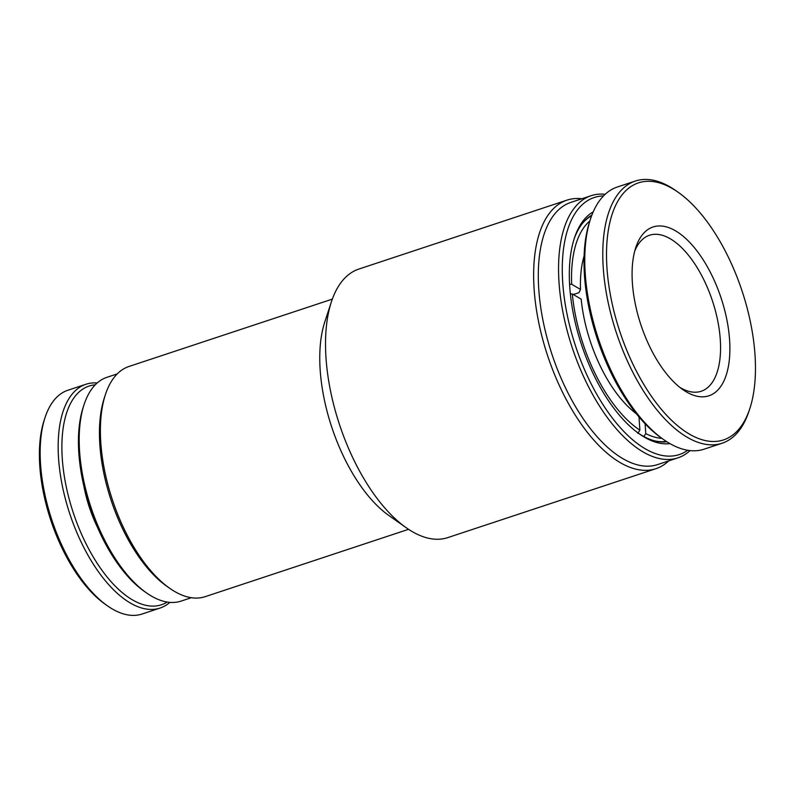 <?xml version="1.0" encoding="UTF-8"?>
<svg xmlns="http://www.w3.org/2000/svg" width="795" height="795" viewBox="0 0 795 795"><rect width="100%" height="100%" fill="white"/><g stroke="black" fill="none" stroke-linecap="round" stroke-linejoin="round"><path stroke-width="1.19" d="M573.314 294.538L578.969 292.669L580.519 289.45L571.675 284.272A116.527 55.421 -108.3 0 1 589.87 220.95M569.578 284.203L571.675 284.272M638.981 416.918L639.886 430.165A116.527 55.421 -108.3 0 1 572.33 293.961L570.343 293.902M572.33 293.961L581.175 299.149A100.359 47.73 -108.3 0 0 636.338 413.698M637.799 433.345L639.886 430.165M661.857 438.333A116.527 55.421 -108.3 0 1 645.779 433.613L643.692 436.793M645.779 433.613L645.103 423.765M583.749 257.153A94.973 45.176 -108.3 0 1 584.096 256.288M583.063 222.66A119.22 56.703 -108.3 0 1 591.619 215.813M666.329 441.404A119.22 56.703 -108.3 0 1 655.368 441.026M580.519 289.45A100.359 47.73 -108.3 0 1 584.106 255.94M634.728 251.101A82.173 39.084 -108.3 0 1 649.525 235.24A82.173 39.084 -108.3 0 1 664.739 236.095A82.173 39.084 -108.3 0 1 719.306 330.084A82.173 39.084 -108.3 0 1 701.19 391.259A82.173 39.084 -108.3 0 1 685.986 390.405A82.173 39.084 -108.3 0 1 679.854 387.364M669.489 227.907A88.911 42.284 -108.3 0 1 728.528 329.597A88.911 42.284 -108.3 0 1 692.475 394.867A88.911 42.284 -108.3 0 1 682.796 389.58A88.911 42.284 -108.3 0 1 635.771 247.573A88.911 42.284 -108.3 0 1 669.489 227.907M608.582 283.656A135.389 64.395 71.7 0 0 675.253 423.705A135.389 64.395 71.7 0 0 749.844 408.56A135.389 64.395 71.7 0 0 753.382 339.117A135.389 64.395 71.7 0 0 678.234 192.32A135.389 64.395 71.7 0 0 608.582 283.656M678.234 192.32L675.929 190.701A138.082 65.677 71.7 0 0 635.324 181.051A138.082 65.677 71.7 0 0 604.896 283.845A138.082 65.677 71.7 0 0 722.138 443.213A138.082 65.677 71.7 0 0 748.96 411.234L749.844 408.56M635.324 181.051L617.327 187.014A138.082 65.677 71.7 0 0 590.506 218.983A138.082 65.677 71.7 0 0 586.899 289.807A138.082 65.677 71.7 0 0 663.537 439.526A138.082 65.677 71.7 0 0 704.141 449.175L722.138 443.213M590.506 218.983L589.632 221.666A135.389 64.395 71.7 0 0 586.084 291.109A135.389 64.395 71.7 0 0 661.241 437.896L663.537 439.526M169.842 602.371A117.879 56.067 -108.3 0 1 160.053 608.066L142.057 614.028A117.879 56.067 -108.3 0 1 107.395 605.79A117.879 56.067 -108.3 0 1 45.047 417.524A117.879 56.067 -108.3 0 1 47.094 412.068A117.879 56.067 -108.3 0 1 67.943 390.226L85.94 384.263A117.879 56.067 -108.3 0 1 97.189 382.991M160.053 608.066A117.879 56.067 -108.3 0 1 93.8 564.887A117.879 56.067 -108.3 0 1 65.091 406.106A117.879 56.067 -108.3 0 1 85.94 384.263M167.198 602.054A115.186 54.785 -108.3 0 1 96.712 562.572A115.186 54.785 -108.3 0 1 61.881 448.37A115.186 54.785 -108.3 0 1 95.261 384.82M107.395 605.79L105.089 604.16A115.186 54.785 -108.3 0 1 44.172 420.197L45.047 417.524M83.962 486.59A79.48 37.802 71.7 0 0 97.388 527.135M146.429 592.861L144.124 591.232A115.186 54.785 -108.3 0 1 83.207 407.279L84.081 404.595A117.879 56.067 71.7 0 0 146.429 592.861A117.879 56.067 71.7 0 0 151.318 596.011A117.879 56.067 71.7 0 0 181.091 601.1L191.337 597.701M117.223 373.908L106.977 377.297A117.879 56.067 71.7 0 0 84.081 404.595M332.32 299.129L128.979 366.465A121.247 57.667 71.7 0 0 105.427 394.539L104.334 397.888A117.879 56.067 71.7 0 0 166.672 586.154L169.554 588.181A121.247 57.667 71.7 0 0 174.582 591.43A121.247 57.667 71.7 0 0 205.209 596.657L408.55 529.321M105.427 394.539A121.247 57.667 71.7 0 0 169.554 588.181M566.974 200.141L358.863 269.058A141.45 67.277 71.7 0 0 331.396 301.812L324.797 321.905A121.247 57.667 71.7 0 0 388.914 515.548L406.205 527.721A141.45 67.277 71.7 0 0 412.068 531.507A141.45 67.277 71.7 0 0 447.794 537.609L655.905 468.692A141.45 67.277 -108.3 0 1 620.18 462.591A141.45 67.277 -108.3 0 1 538.622 321.975A141.45 67.277 -108.3 0 1 566.974 200.141A141.45 67.277 -108.3 0 1 581.89 198.75M331.396 301.812A141.45 67.277 71.7 0 0 406.205 527.721M591.092 195.699L570.85 202.407A138.082 65.677 71.7 0 0 543.164 321.349A138.082 65.677 71.7 0 0 622.783 458.606A138.082 65.677 71.7 0 0 657.664 464.568L677.916 457.86A138.082 65.677 -108.3 0 1 643.036 451.908A138.082 65.677 -108.3 0 1 563.417 314.641A138.082 65.677 -108.3 0 1 591.092 195.699A138.082 65.677 -108.3 0 1 605.184 194.288M603.504 195.938A135.389 64.395 71.7 0 0 565.325 304.753A135.389 64.395 71.7 0 0 645.123 448.718A135.389 64.395 71.7 0 0 687.725 450.268M669.947 443.61A122.589 58.303 -108.3 0 1 644.328 437.121A122.589 58.303 -108.3 0 1 639.24 433.841A122.589 58.303 -108.3 0 1 574.407 238.053A122.589 58.303 -108.3 0 1 593.209 211.877M638.087 433.007A119.896 57.021 71.7 0 0 641.913 435.422A119.896 57.021 71.7 0 0 666.916 441.781M668.704 460.911A141.45 67.277 -108.3 0 1 655.905 468.692M591.868 215.167A119.896 57.021 71.7 0 0 573.97 239.404M690.06 450.586A138.082 65.677 -108.3 0 1 677.916 457.86M591.808 215.326L591.291 215.495M666.767 441.682L666.25 441.851"/></g></svg>

